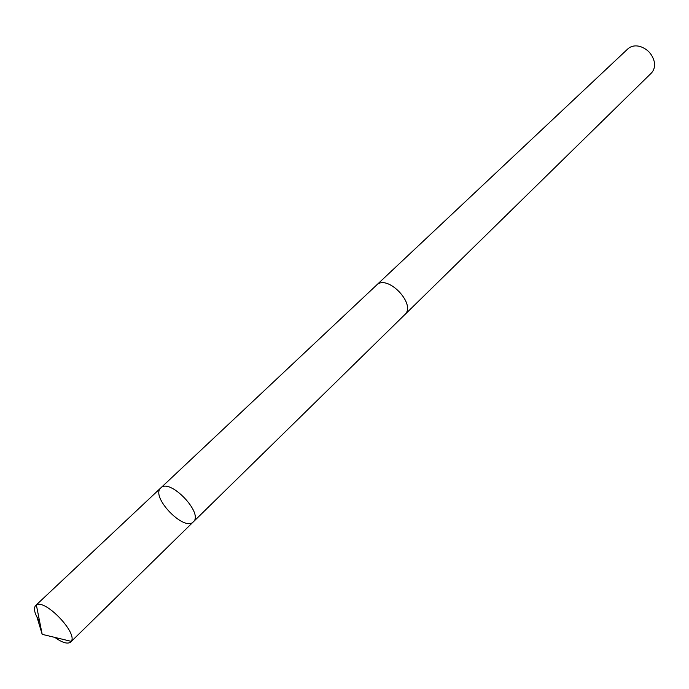 <?xml version="1.0" encoding="UTF-8"?>
<svg xmlns="http://www.w3.org/2000/svg" width="689" height="689" viewBox="0 0 689 689"><rect width="100%" height="100%" fill="white"/><g stroke="black" fill="none" stroke-linecap="round" stroke-linejoin="round"><path stroke-width="1.03" d="M376.315 285.349L376.487 285.186C387.192 273.628 416.767 304.443 404.77 314.666L193.351 521.849C203.875 513.322 169.744 477.761 160.787 487.924L160.649 488.062C150.478 497.01 184.394 532.046 193.351 521.849C203.875 513.322 169.744 477.761 160.787 487.924L160.649 488.062M39.652 621.59C34.665 613.942 33.296 608.628 35.535 605.648L36.362 605.02C44.992 598.732 77.883 633.002 71.243 641.364L70.605 642.139C67.556 644.293 62.294 642.708 54.819 637.394M376.065 285.582L376.47 285.177C387.184 273.593 416.793 304.452 404.787 314.684L404.658 314.804M376.47 285.177L627.877 48.859C630.986 46.085 634.931 45.259 639.711 46.37C647.255 48.798 652.087 53.828 654.206 61.467C655.118 66.29 654.128 70.2 651.234 73.198L651.088 73.335M37.034 617.241L42.184 634.345L71.243 641.364M376.487 285.186L35.656 605.528M193.351 521.849L70.7 642.045M42.184 634.345L36.362 605.02M404.787 314.684L651.234 73.198"/></g></svg>
